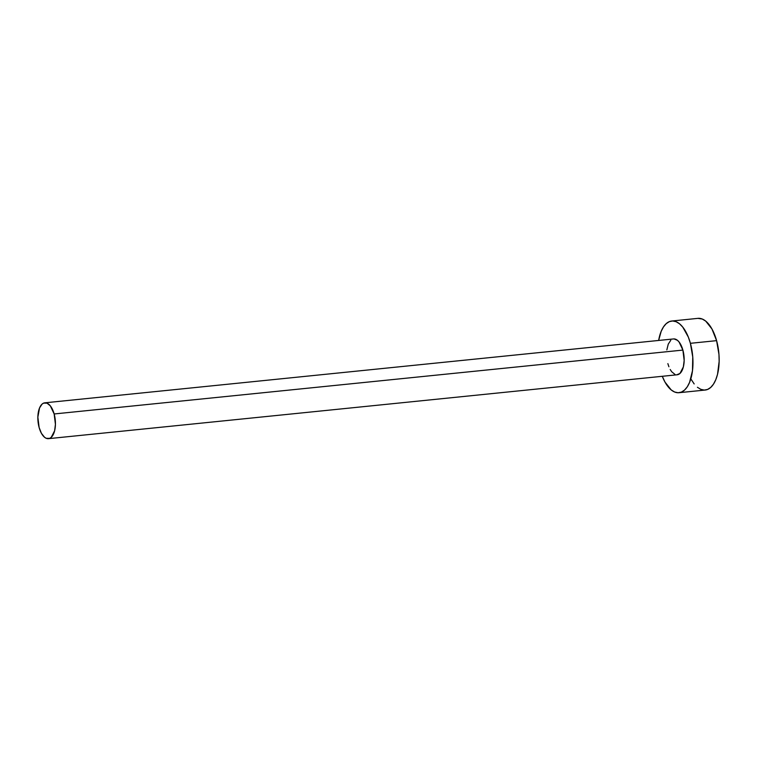 <?xml version="1.0" encoding="UTF-8"?>
<svg xmlns="http://www.w3.org/2000/svg" width="757" height="757" viewBox="0 0 757 757"><rect width="100%" height="100%" fill="white"/><g stroke="black" fill="none" stroke-linecap="round" stroke-linejoin="round"><path stroke-width="1.14" d="M48.457 438.663L677.193 374.781A18.017 8.649 -95.8 0 0 682.89 350.084L54.154 413.965A18.017 8.649 84.2 0 1 48.457 438.663A18.017 8.649 84.2 0 1 39.127 427.516A18.017 8.649 84.2 0 1 44.814 402.819A18.017 8.649 84.2 0 1 54.154 413.965L682.89 350.084L684.167 360.455L683.353 366.908L679.956 373.475L676.73 374.8M679.02 392.703L705.212 390.044A36.024 17.297 -95.8 0 0 716.595 340.65L690.403 343.309A36.024 17.297 84.2 0 1 679.02 392.703A36.024 17.297 84.2 0 1 662.29 376.295L664.996 382.096L671.222 389.94L674.638 392.012L678.083 392.741L681.423 392.088L684.527 390.082L687.28 386.799L689.58 382.37L692.475 370.769L692.759 357.058L690.403 343.309L716.595 340.65A36.024 17.297 -95.8 0 0 697.935 318.356L671.733 321.025A36.024 17.297 84.2 0 1 690.403 343.309L688.331 337.083L682.786 327.138L679.531 323.788L676.115 321.706L672.67 320.977L669.33 321.63L666.226 323.636L663.473 326.92L661.173 331.358L658.647 340.451A36.024 17.297 84.2 0 1 671.733 321.025M666.832 349.904L668.27 344.104L670.797 340.253M674.023 338.918L677.449 340.319L679.076 341.994L682.89 350.084A18.017 8.649 -95.8 0 0 673.56 338.937L44.814 402.819M675.007 374.441L671.667 371.725L670.191 369.482M668.904 366.748L667.863 363.634M691.198 379.437L694.169 383.931M697.424 387.281L700.84 389.353L704.275 390.082L707.615 389.429L710.728 387.423L713.482 384.14L715.781 379.711L717.532 374.299L719.15 361.392L718.961 354.39L716.595 340.65L711.949 328.964L705.723 321.119L702.307 319.047L697.859 318.366M54.154 413.965L50.341 405.875L47.01 403.159L43.613 403.121L42.061 404.124L39.534 407.985L37.85 417.145L39.127 427.516L41.446 433.364L44.559 437.281L46.272 438.322L49.659 438.36L51.211 437.357L54.618 430.79L55.431 424.336L54.154 413.965"/></g></svg>
